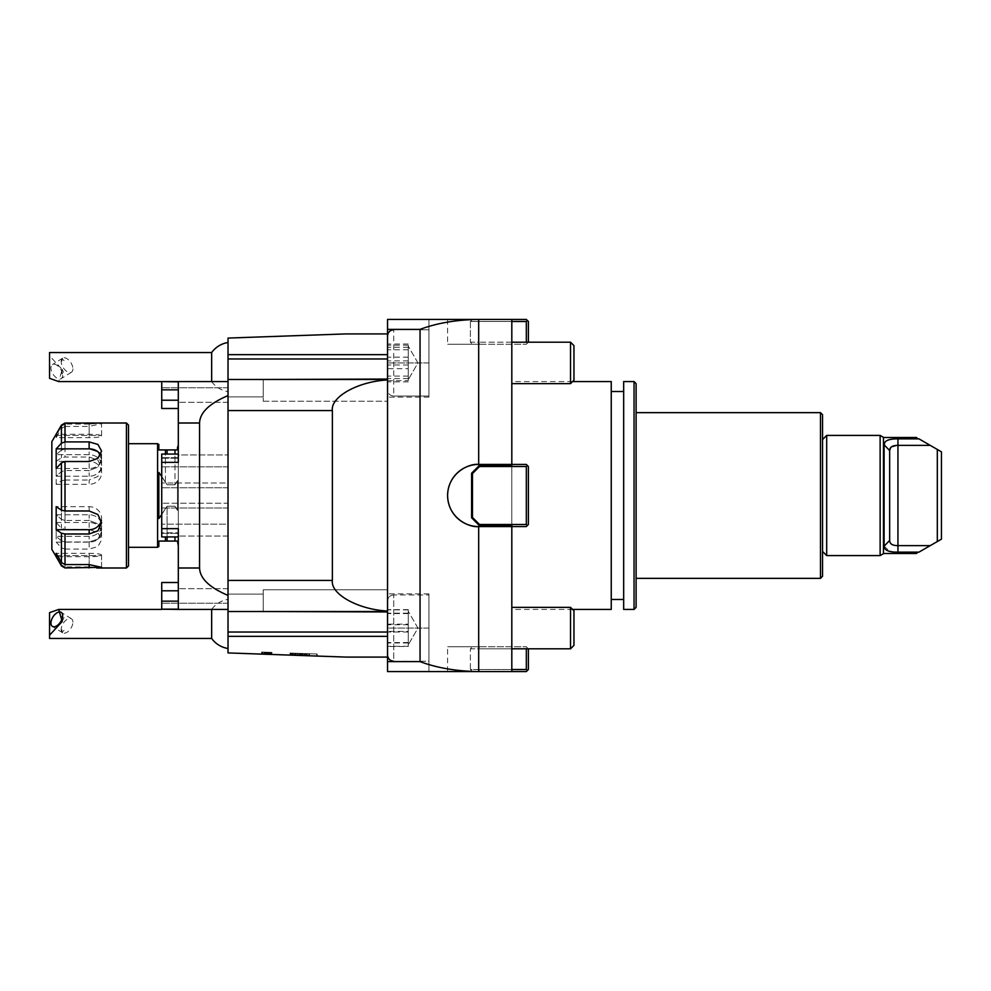 <?xml version="1.0" encoding="UTF-8"?>
<svg xmlns="http://www.w3.org/2000/svg" width="991" height="991" viewBox="0 0 991 991"><rect width="100%" height="100%" fill="white"/><g stroke="black" fill="none" stroke-linecap="round" stroke-linejoin="round"><path stroke-width="0.74" stroke-dasharray="4.96 3.72" d="M302.664 653.478L304.039 653.527L303.964 655.596L304.039 653.527L301.289 653.428L301.214 655.509L301.289 653.428L300.57 653.403L309.155 653.713L304.77 653.552L304.695 655.621L304.77 653.552L298.093 653.317L309.155 653.713L303.073 653.49L306.925 653.626L306.838 655.695L309.081 655.782L298.39 655.41L309.081 655.782L298.018 655.385L309.081 655.782L298.018 655.385L309.081 655.782L306.838 655.695L306.9 653.626L309.155 653.713L298.093 653.317L298.018 655.385L298.093 653.317L309.155 653.713L309.081 655.782L309.155 653.713L306.9 653.626L306.851 655.708L305.476 655.658L306.851 655.708L306.925 653.626L301.698 653.453L302.664 653.478L302.589 655.547M299.232 655.435L290.536 655.125L299.232 655.435L299.294 653.366L290.611 653.057L299.294 653.366M266.096 652.202L261.859 652.053L267.025 652.227L261.859 652.053L261.785 654.122L271.893 654.469L261.525 654.11L271.893 654.469L261.785 654.122L271.893 654.469L261.785 654.122L261.996 652.053L261.934 654.122L261.983 652.053L264.498 652.14L264.424 654.209L262.788 654.159L266.096 654.271L262.788 654.159L266.096 654.271L262.788 654.159L266.096 654.271L262.788 654.159L266.096 654.271L264.424 654.209L264.498 652.14L267 652.227L266.926 654.295L267.161 652.239L267.087 654.308L267.161 652.239L271.707 652.4L271.645 654.469L266.839 654.295L271.645 654.469L271.707 652.4L261.859 652.053L261.785 654.122L261.859 652.053L266.17 652.202L264.498 652.14L264.411 654.209L264.486 652.14L267.161 652.239L267.087 654.308L267.161 652.239L271.707 652.4L271.645 654.469L271.707 652.4L261.859 652.053L261.785 654.122L261.859 652.053L271.707 652.4L271.645 654.469L271.707 652.4L267.161 652.239L267.087 654.308L267.161 652.239L271.707 652.4L271.645 654.469L271.707 652.4L268.549 652.289L268.474 654.357L268.549 652.289L271.707 652.4L271.645 654.469L271.707 652.4L261.859 652.053L261.785 654.122L261.859 652.053L261.934 654.122L261.996 652.053L264.498 652.14L262.863 652.09L262.788 654.159L262.863 652.09L266.17 652.202L266.084 654.271L266.17 652.202L264.486 652.14L264.424 654.209L264.498 652.14L267.161 652.239L267.087 654.308L267.161 652.239L271.707 652.4L271.645 654.469L271.707 652.4L261.859 652.053L261.785 654.122L261.859 652.053L264.498 652.14L262.863 652.09L262.788 654.159L262.863 652.09L266.17 652.202L266.084 654.271L266.17 652.202L264.498 652.14L264.424 654.209L264.498 652.14L267 652.227L266.926 654.295L267.161 652.239L267.087 654.308L267.161 652.239L271.707 652.4L271.645 654.469L271.707 652.4L261.859 652.053L261.785 654.122L261.859 652.053L262.863 652.09L262.788 654.159L262.863 652.09L266.17 652.202L266.084 654.271L266.17 652.202L262.863 652.09L262.788 654.159L262.863 652.09L262.788 654.159L262.863 652.09L261.859 652.053L261.785 654.122L261.859 652.053L266.096 652.202L266.022 654.271M408.242 646.504L408.242 609.651L408.242 646.504L387.531 646.504L387.531 611.955L387.531 636.358L228.017 636.358L228.017 652.933L346.094 657.083L387.531 657.083L387.531 636.358L387.531 657.083M264.535 652.14L271.707 652.4L261.859 652.053L271.707 652.4L262.615 652.078L262.541 654.147L264.052 654.196L261.525 654.11L266.715 654.295L262.541 654.147L262.615 652.078L264.882 652.152L264.82 654.221L264.882 652.152L261.599 652.041L261.525 654.11L261.599 652.041L264.535 652.14L264.461 654.209M317.145 656.067L289.954 655.113L317.145 656.067L317.219 653.998L317.145 656.067M570.531 648.795L573.962 645.364L573.962 610.79L573.962 645.364L573.962 610.79L570.531 607.359L570.531 648.795L570.531 607.359L570.531 648.795L478.678 648.795L511.814 648.795L511.814 646.727L478.678 646.727L526.32 646.727L511.814 646.727L511.814 669.507L511.814 607.359L511.814 648.795L511.814 607.359L511.814 648.795L526.32 648.795L526.32 669.507L511.814 669.507L511.814 671.576L511.814 669.507L478.678 669.507L478.678 648.795L478.678 669.507L511.814 669.507M511.814 342.205L478.678 342.205L511.814 342.205L511.814 344.273L478.678 344.273L526.32 344.273L511.814 344.273L511.814 321.493L511.814 383.641L511.814 342.205L511.814 383.641L511.814 342.205L570.531 342.205L570.531 383.641L570.531 342.205L570.531 383.641L511.814 383.641M428.954 628.071L428.954 671.576L428.954 593.894L428.954 671.576L428.954 628.071L387.531 628.071L387.531 671.576L387.531 593.894L387.531 671.576L387.531 593.894L387.531 628.071L428.954 628.071M393.737 661.22L428.954 661.22L428.954 594.934L428.954 661.22L428.954 594.934L428.954 661.22L393.737 661.22L393.737 594.934L393.737 661.22C389.971 660.848 387.89 658.78 387.531 655.001L387.531 601.153L387.531 655.001M428.954 362.929L428.954 319.424L428.954 397.106L428.954 319.424L428.954 362.929L387.531 362.929L387.531 319.424L387.531 397.106L387.531 319.424L387.531 397.106L387.531 362.929L428.954 362.929M428.954 396.066L428.954 329.78L428.954 396.066L428.954 329.78L428.954 396.066L393.737 396.066L393.737 329.78L393.737 396.066C389.971 395.694 387.89 393.625 387.531 389.847L387.531 335.999L387.531 389.847C387.89 393.625 389.971 395.694 393.737 396.066L428.954 396.066M387.531 611.038L387.531 379.962C358.16 381.436 330.424 396.834 332.369 410.571L332.369 580.429C330.424 594.166 358.16 609.564 387.531 611.038L387.531 379.962M387.531 333.917L346.094 333.917L228.017 338.067L228.017 354.642L387.531 354.642L387.531 333.917L387.531 358.965L228.017 358.965L228.017 379.491L387.531 379.045M387.531 354.642L387.531 358.965M387.531 611.955L387.531 589.756L387.531 611.955L228.017 611.509L263.234 611.509L263.234 594.105L228.017 594.105L228.017 609.428L161.731 609.428L178.306 609.428L178.306 536.057L178.306 609.428L228.017 609.428L178.306 609.428L178.306 582.51L178.306 609.428L178.306 601.153L178.306 609.428L228.017 609.428L228.017 536.057L228.017 609.428L178.306 609.428L178.306 454.064L178.306 457.669L178.306 454.064L161.731 454.064L178.306 454.064L178.306 536.936L178.306 528.649L178.306 536.936L178.306 528.649L161.731 528.649L161.731 454.064L178.306 454.064L178.306 536.936L178.306 458.214L178.306 536.936L161.731 536.936L161.731 454.064L178.306 454.064L161.731 454.064L161.731 536.936L178.306 536.936L178.306 533.331L178.306 536.936L161.731 536.936L161.731 528.649L178.306 528.649L161.731 528.649L161.731 536.936L178.306 536.936L161.731 536.936L178.306 536.936L161.731 536.936L161.731 532.786L178.306 532.786L161.731 532.786L161.731 458.214L178.306 458.214L161.731 458.214L161.731 454.064L178.306 454.064L161.731 454.064L161.731 528.649M408.242 632.01L387.531 632.01L387.531 636.358M528.389 342.205L526.32 344.273L528.389 342.205L528.389 321.493L526.32 319.424L387.531 319.424L387.531 329.384L420.048 329.384C437.019 323.054 456.554 319.734 478.678 319.424L511.814 319.424L511.814 465.646L511.814 464.432L511.814 465.646L479.173 465.646L471.605 473.215L471.605 517.785L479.173 525.354L511.814 525.354L511.814 526.568L511.814 464.432L511.814 671.576L387.531 671.576L387.531 329.384M822.542 495.5L822.542 551.43L822.542 495.5M822.542 414.709L822.542 576.291M511.814 609.428L511.814 381.572L511.814 609.428L572.6 609.428M526.32 669.507L527.348 670.548L526.32 671.576L479.533 671.576L478.678 669.507L479.533 671.576L472.459 671.576L511.814 671.576L447.598 671.576L478.678 671.576L478.678 526.568A31.068 31.068 0 0 1 447.598 495.5A31.068 31.068 0 0 1 478.678 464.432L511.814 464.432L478.678 464.432L478.678 319.424L447.598 319.424L478.678 319.424L478.678 321.493L470.391 321.493L472.459 319.424L470.391 321.493L470.391 342.205L470.391 321.493L478.678 321.493L479.533 319.424L472.459 319.424L479.533 319.424L478.678 321.493L478.678 342.205L478.678 321.493L511.814 321.493L511.814 319.424L511.814 321.493L526.32 321.493L526.32 342.205L527.348 343.245L526.32 342.205M428.954 671.576L387.531 671.576L428.954 671.576M526.32 466.501L527.348 465.46L526.32 464.432L527.348 465.46L526.32 464.432L478.678 464.432C469.585 463.181 448.019 472.496 447.598 495.5C448.019 518.504 469.585 527.819 478.678 526.568L526.32 526.568L511.814 526.568L526.32 526.568L527.348 525.54L526.32 524.499L511.814 524.499L526.32 524.499L526.32 466.501L526.32 524.499L479.533 524.499L472.459 517.426L472.459 473.574L479.533 466.501L526.32 466.501L527.348 465.46L528.389 466.501L528.389 524.499L528.389 466.501L527.348 465.46L526.32 466.501L511.814 466.501L526.32 466.501L526.32 524.499L527.348 525.54L526.32 526.568L528.389 524.499L527.348 525.54L526.32 524.499M428.954 319.424L387.531 319.424L428.954 319.424M478.678 671.576L478.678 669.507L470.391 669.507L472.459 671.576L470.391 669.507L470.391 648.795L470.391 669.507L478.678 669.507L478.678 671.576C456.554 671.266 437.019 667.946 420.048 661.616L420.048 329.384M420.048 661.616L387.531 661.616M611.249 381.572L611.249 609.428M611.249 599.493L611.249 391.507L611.249 599.493M623.673 599.493L623.673 391.507L623.673 599.493M623.673 381.572L623.673 609.428M634.042 381.572L634.042 609.428M636.111 383.641L636.111 607.359M636.111 578.36L636.111 412.64L636.111 578.36M820.474 412.64L820.474 578.36M478.678 344.273L447.598 344.273L478.678 344.273L478.678 342.205L479.533 344.273L472.459 344.273L479.533 344.273L478.678 342.205L470.391 342.205L472.459 344.273L470.391 342.205L478.678 342.205L478.678 344.273M478.678 319.424L478.678 321.493L511.814 321.493M478.678 646.727L447.598 646.727L478.678 646.727L478.678 648.795L479.533 646.727L472.459 646.727L479.533 646.727L478.678 648.795L470.391 648.795L472.459 646.727L470.391 648.795L478.678 648.795L478.678 646.727M889.658 540.405L884.108 546.252L884.108 444.748L889.658 450.595L889.658 540.405C889.707 543.898 892.47 545.645 897.945 545.632L930.227 545.632L941.45 539.154L941.45 451.846L937.313 449.456L937.313 541.544M890.736 447.449L897.945 445.368L930.227 445.368L937.313 449.456M891.962 551.789L918.93 552.148C915.82 553.944 915.82 553.944 918.93 552.148L930.227 545.632M884.108 546.252L889.782 551.405M930.227 445.368L918.93 438.852L891.95 439.211M887.763 440.202L884.901 442.197M918.93 438.852C915.82 437.056 915.82 437.056 918.93 438.852M883.452 495.5L883.452 553.498L883.452 495.5M883.452 553.659L883.452 437.341M880.132 435.421L880.132 555.579M826.692 555.579L826.692 435.421M61.975 369.048L61.975 374.016L61.975 369.048L64.056 373.508L61.975 374.016M64.056 360.625L61.975 358.779L61.975 361.195L64.056 360.625M61.975 361.195L61.975 358.779M72.913 368.863A8.287 4.559 -122.2 0 1 71.463 372.195A8.287 4.559 -122.2 0 1 63.201 367.599A8.287 4.559 -122.2 0 1 62.644 358.16A8.287 4.559 -122.2 0 1 69.11 360.439A8.287 4.559 -122.2 0 1 72.913 368.863M62.656 375.316A8.287 4.559 -122.2 0 1 61.219 378.636A8.287 4.559 -122.2 0 1 52.944 374.053A8.287 4.559 -122.2 0 1 52.387 364.614A8.287 4.559 -122.2 0 1 58.853 366.893A8.287 4.559 -122.2 0 1 62.656 375.316M49.55 378.339L49.55 355.794L62.198 369.507L58.68 381.572M49.55 355.794L49.55 352.561M178.306 408.49L178.306 400.215L178.306 408.49L178.306 400.215L178.306 408.49L161.731 408.49L178.306 408.49L161.731 408.49L161.731 381.572L178.306 381.572L178.306 389.847L178.306 381.572L228.017 381.572L178.306 381.572L178.306 454.943L178.306 381.572L228.017 381.572L228.017 387.778L228.017 379.491L228.017 396.895L263.234 396.895L263.234 379.491L263.234 396.895L263.234 379.491L263.234 396.895L228.017 396.895L228.017 379.491L263.234 379.491L228.017 379.491L228.017 396.895L228.017 381.572L161.731 381.572L228.017 381.572L228.017 466.823L228.017 381.572L161.731 381.832L161.731 387.778L161.731 381.572L211.653 381.572L211.653 352.561M228.017 342.502L228.017 391.631L228.017 342.502M61.789 619.61L61.975 621.952L61.975 619.127M61.975 621.952L64.056 617.492L61.975 616.984M64.056 630.375L61.975 632.221L61.975 629.805L64.056 630.375M61.975 629.805L61.975 632.221M72.913 622.137A8.287 4.559 -57.8 0 0 71.463 618.805A8.287 4.559 -57.8 0 0 63.201 623.401A8.287 4.559 -57.8 0 0 62.644 632.84A8.287 4.559 -57.8 0 0 69.11 630.561A8.287 4.559 -57.8 0 0 72.913 622.137M49.55 638.439L49.55 612.661M211.653 638.439L211.653 609.428L161.731 609.428L161.731 603.222L161.731 609.168L178.306 609.168M228.017 599.369L228.017 648.498L228.017 599.369A24.862 24.862 0 0 0 211.653 609.428M228.017 524.177L228.017 507.999L228.017 524.177L161.731 524.177L228.017 524.177M178.306 454.943L178.306 457.669L178.306 454.943L228.017 454.943L178.306 454.943M228.017 483.001L228.017 503.242L228.017 483.001L161.731 483.001L228.017 483.001M228.017 503.242L228.017 507.999L228.017 503.242L161.731 503.242L228.017 503.242M263.234 379.491L387.531 379.491L263.234 379.491L263.234 401.244L263.234 379.045L263.234 401.244L263.234 379.491L228.017 379.491L228.017 595.405C209.411 587.527 199.922 578.397 199.563 568.004L199.563 422.996C199.922 412.603 209.411 403.473 228.017 395.595L228.017 410.571L228.017 395.595M161.731 609.168L161.731 601.153L161.731 609.428L228.017 609.428L228.017 603.222L228.017 611.509L228.017 594.105L228.017 609.428L228.017 594.105L263.234 594.105L263.234 611.509L228.017 611.509L228.017 632.035L387.531 632.035L387.531 609.651L387.531 624.144L408.242 624.144M228.017 381.572L178.306 381.572L178.306 462.351L161.731 462.351M228.017 595.405L228.017 611.509L263.234 611.509L263.234 594.105L228.017 594.105L263.234 594.105L263.234 611.509L387.531 611.509L263.234 611.509L263.234 589.756L387.531 589.756L263.234 589.756L263.234 611.509M178.306 400.215L178.306 389.847L178.306 400.215L178.306 389.847L178.306 400.215L161.731 400.215M178.306 445.368L178.306 545.632L178.306 445.368L178.306 545.632L177.476 541.074L177.476 543.44L177.476 541.074L176.113 541.074M161.731 609.428L161.731 582.51L178.306 582.51L161.731 582.51L161.731 590.785L161.731 582.51L178.306 582.51M263.234 396.895L228.017 396.895L263.234 396.895M263.234 401.244L387.531 401.244L263.234 401.244M263.234 611.955L263.234 589.756L387.531 589.756L263.234 589.756L263.234 611.955M228.017 358.965L228.017 354.642M228.017 636.358L228.017 632.035M228.017 611.509L387.531 611.509M387.531 379.491L228.017 379.491M228.017 609.428L178.306 609.428M408.242 631.378L408.242 609.861L408.242 646.293L408.242 631.378L387.531 631.378L387.531 646.293L387.531 609.861L387.531 631.378M408.242 646.293L387.531 646.293M408.242 642.998L387.531 642.998M408.242 613.156L387.531 613.156M408.242 609.861L387.531 609.861M408.242 624.776L387.531 624.776M408.242 368.702L408.242 343.988L408.242 379.739L408.242 346.875L408.242 368.702L387.531 368.702L387.531 381.857L387.531 343.988L387.531 368.702M408.242 381.857L387.531 381.857M408.242 376.085L387.531 376.085M408.242 349.761L387.531 349.761M408.242 343.988L387.531 343.988M408.242 357.144L387.531 357.144M573.962 350.219L573.962 380.21L573.962 350.219M408.242 380.668L408.242 345.178L408.242 380.668L387.531 380.668L387.531 345.178L387.531 380.668M408.242 378.612L387.531 378.612M408.242 360.873L387.531 360.873M408.242 364.973L387.531 364.973M408.242 347.234L387.531 347.234M408.242 345.178L387.531 345.178M570.531 342.205L573.962 345.636L573.962 380.21L570.531 383.641M408.242 609.651L387.531 609.651M408.242 613.578L387.531 613.578M408.242 642.577L387.531 642.577L387.531 624.144M387.531 646.504L387.531 642.577M527.348 320.452L526.32 321.493M527.348 670.548L528.389 669.507L528.389 648.795L527.348 647.755L528.389 648.795M526.32 646.727L527.348 647.755L526.32 646.727M526.32 648.795L527.348 647.755L526.32 648.795M527.348 525.54L528.389 524.499L528.389 466.501L527.348 465.46M471.605 473.215L472.459 473.574M472.459 517.426L471.605 517.785M479.173 525.354L479.533 524.499M479.533 466.501L479.173 465.646M263.779 652.115L267.545 652.251L263.779 652.115L263.705 654.184L267.471 654.32L263.705 654.184M267.545 652.251L267.471 654.32L267.545 652.251M266.145 652.202L266.084 654.271L266.17 652.202M270.419 652.351L261.599 652.041L271.968 652.4L261.859 652.053L267.805 652.264L261.859 652.053L262.863 652.09L262.788 654.159L262.863 652.09L262.788 654.159L262.863 652.09L261.859 652.053L261.785 654.122L261.859 652.053L265.898 652.189L265.823 654.258L265.898 652.189L261.859 652.053L261.785 654.122L261.859 652.053L261.785 654.122L261.859 652.053L271.707 652.4L271.645 654.469L271.707 652.4L271.645 654.469L271.707 652.4L271.645 654.469L271.707 652.4L271.645 654.469L271.707 652.4L271.645 654.469L271.707 652.4L271.645 654.469L271.707 652.4L262.863 652.09L262.788 654.159L262.863 652.09L261.859 652.053L261.785 654.122L261.859 652.053L271.707 652.4L271.645 654.469L271.707 652.4L262.863 652.09L262.788 654.159L262.863 652.09L261.859 652.053L261.785 654.122L261.859 652.053L269.069 652.301L268.982 654.37L269.056 652.301L270.419 652.351L270.345 654.419M268.784 652.289L261.599 652.041L267.037 652.227L266.951 654.295L267.037 652.227L268.784 652.289L268.71 654.357M266.913 652.227L266.839 654.295L266.913 652.227M270.704 652.363L270.63 654.432L270.704 652.363M267.632 652.251L267.558 654.32M264.609 652.152L264.535 654.221M269.886 652.326L271.968 652.4L271.893 654.469L271.968 652.4L271.893 654.469L271.968 652.4L269.886 652.326L269.812 654.407M271.968 652.4L266.282 652.202L266.715 654.295L270.877 654.444L266.715 654.295L266.79 652.227L266.715 654.295L266.777 652.227L266.715 654.295L266.777 652.227L261.859 652.053L261.785 654.122L261.859 652.053L261.785 654.122L261.859 652.053L261.785 654.122L261.859 652.053L262.863 652.09L262.788 654.159L262.863 652.09L271.707 652.4L271.645 654.469L271.707 652.4L262.863 652.09L262.788 654.159L262.863 652.09L265.452 652.177L265.39 654.246L265.266 652.165L265.192 654.246L265.266 652.165L268.487 652.289L268.425 654.357L268.487 652.289L271.968 652.4L269.18 652.301L269.106 654.382L269.18 652.301L270.952 652.363L270.877 654.444L270.952 652.363L270.877 654.444L270.952 652.363L268.45 652.276L268.375 654.357L268.45 652.276L266.282 652.202L266.207 654.271L266.777 652.227L261.859 652.053L261.785 654.122L261.859 652.053L262.863 652.09L262.788 654.159L262.863 652.09L271.968 652.4L271.893 654.469M269.267 652.313L269.193 654.382M262.615 652.078L262.541 654.147M264.126 652.128L264.052 654.196L264.126 652.128M261.599 652.041L261.525 654.11M264.163 652.128L264.089 654.196L264.163 652.128M266.195 652.202L266.121 654.271M268.871 652.301L268.796 654.37M265.774 652.189L265.699 654.258M269.069 652.301L268.995 654.37M269.292 652.313L269.218 654.382M269.18 652.301L269.106 654.382L269.18 652.301M270.952 652.363L270.877 654.444M290.029 653.044L317.219 653.998L290.029 653.044L289.954 655.113L290.029 653.044M316.798 653.973L290.437 653.057L316.798 653.973L316.736 656.042L290.375 655.125L316.736 656.042M291.664 655.162L309.489 655.794L291.664 655.162L291.738 653.094L309.564 653.726L309.489 655.794L309.564 653.726L291.738 653.094M299.716 655.447L305.092 655.646L299.716 655.447L305.092 655.646L299.716 655.447L299.79 653.379L305.154 653.565L305.092 655.646L305.154 653.565L299.79 653.379L305.154 653.565L305.092 655.646L305.154 653.565L299.79 653.379L299.716 655.447M309.155 653.713L309.081 655.782L309.155 653.713L309.081 655.782L309.155 653.713L309.081 655.782L309.155 653.713L309.081 655.782L309.155 653.713L306.925 653.626L306.851 655.708L306.925 653.626L298.093 653.317L298.018 655.385L298.093 653.317L298.018 655.385L298.093 653.317L309.155 653.713L309.081 655.782L309.155 653.713L309.081 655.782L309.155 653.713L306.9 653.626L309.155 653.713L309.081 655.782L309.155 653.713L298.093 653.317L298.018 655.385L298.093 653.317L309.155 653.713M305.042 653.565L304.968 655.633L305.042 653.565M306.108 653.602L306.033 655.67L306.108 653.602M300.323 653.403L300.248 655.472L300.323 653.403M304.658 653.552L304.584 655.621L304.658 653.552M303.073 653.49L302.998 655.571L303.073 653.49M298.477 653.329L291.428 653.094L298.477 653.329L298.402 655.41L291.366 655.162L298.402 655.41L298.464 653.329M293.485 655.237L297.337 655.373L293.485 655.237L293.559 653.168L292.097 653.106L297.411 653.292L295.281 653.218L295.207 655.299M296.21 655.324L294.996 655.286L296.21 655.324L296.272 653.255L297.411 653.292L297.337 655.373L297.411 653.292L295.07 653.218L294.996 655.286L295.07 653.218L296.272 653.255M295.281 653.218L294.959 655.286M295.033 653.218L293.559 653.168M297.411 653.292L297.337 655.373L297.411 653.292M292.097 653.106L292.023 655.187L292.097 653.106M292.717 653.131L292.642 655.2L294.377 655.262L294.451 653.193L294.364 655.262L292.642 655.2L292.717 653.131L294.451 653.193L292.717 653.131M298.093 653.317L298.018 655.385L298.093 653.317M51.854 495.5L51.854 441.639L51.854 495.5M56.177 514.775L89.14 514.775A12.425 10.765 180 0 1 101.578 525.54A12.425 10.765 180 0 1 89.14 536.304L56.177 536.304L89.14 536.304A12.425 10.765 180 0 0 101.578 525.54A12.425 10.765 180 0 0 89.14 514.775L56.177 514.775L56.177 536.304L56.177 514.775L61.43 519.395L56.177 514.775M56.177 555.579L101.578 555.579L56.177 555.579L61.43 564.82L56.177 555.579M56.177 476.225L89.14 476.225A12.425 10.765 0 0 0 101.578 465.46A12.425 10.765 0 0 0 89.14 454.696L56.177 454.696L89.14 454.696A12.425 10.765 0 0 1 101.578 465.46A12.425 10.765 0 0 1 89.14 476.225L56.177 476.225L56.177 454.696L56.177 476.225L61.43 471.605L56.177 476.225M56.177 435.421L101.578 435.421L56.177 435.421L61.43 426.18L56.177 435.421M61.43 540.925L56.177 536.304L61.43 540.925L65.01 541.978L61.43 540.925L61.43 564.82L65.01 566.926L61.43 564.82L61.43 540.925M61.43 450.075L56.177 454.696L61.43 450.075L65.01 449.022L61.43 450.075L61.43 426.18L65.01 424.074L61.43 426.18L61.43 450.075M61.43 519.395L65.01 520.448L61.43 519.395L61.43 471.605L65.01 470.552L61.43 471.605L61.43 519.395M89.14 520.448L65.01 520.448L89.14 520.448L97.936 523.867L101.578 531.746L97.936 523.88L89.14 520.448L89.14 514.775L89.14 520.448M89.14 541.978L97.936 539.104L101.578 531.746L97.936 539.092L89.14 541.978L65.01 541.978L89.14 541.978L89.14 536.304L89.14 541.978M89.14 566.926L65.01 566.926L89.14 566.926C105.182 568.103 105.182 568.103 89.14 566.926C105.182 568.103 105.182 568.103 89.14 566.926L89.14 555.579L89.14 566.926M89.14 470.552L65.01 470.552L89.14 470.552L97.936 467.133L101.578 459.254L97.936 467.12L89.14 470.552L89.14 476.225L89.14 470.552M89.14 449.022L97.936 451.896L101.578 459.254L97.936 451.908L89.14 449.022L65.01 449.022L89.14 449.022L89.14 454.696L89.14 449.022M89.14 424.074L65.01 424.074L89.14 424.074C105.182 422.897 105.182 422.897 89.14 424.074C105.182 422.897 105.182 422.897 89.14 424.074L89.14 435.421L89.14 424.074M126.427 470.552L126.427 568.004L126.427 470.552M128.508 495.5L128.508 425.065L128.508 495.5M128.508 547.292L128.508 443.708L128.508 547.292L128.508 443.708L128.508 547.292L157.594 547.292L157.594 443.708M161.731 514.552L167.083 506.215L174.986 506.215L177.476 510.377L174.986 506.215L167.083 506.215L158.833 518.553L158.833 472.447L158.833 518.553L158.833 472.447L167.083 484.785L158.833 472.447L158.833 518.553L158.833 472.447L158.833 518.553L167.083 506.215L158.833 518.553L158.833 472.447L167.083 484.785L174.986 484.785L177.476 480.623L177.476 510.377L177.476 480.623L174.986 484.785L167.083 484.785L161.731 476.448M157.594 547.292L158.833 546.574L158.833 541.074L158.833 546.574L158.833 541.074L177.476 541.074M177.476 447.56L177.476 449.926L177.476 447.56L177.476 449.926L158.833 449.926L158.833 444.426L158.833 449.926L165.435 449.926L165.435 482.989L165.435 454.064M177.476 510.377L177.476 480.623L177.476 510.377L177.476 480.623L174.986 484.785L167.083 484.785L174.986 484.785L177.476 480.623L177.476 510.377L177.476 480.623L177.476 510.377L174.986 506.215L177.476 510.377M55.446 435.421L51.854 441.639L51.854 549.361L55.446 555.579M56.177 522.505L89.14 522.505A12.425 9.823 180 0 1 101.578 532.328A12.425 9.823 180 0 1 89.14 542.139L56.177 542.139L56.177 522.505L61.43 528.178L65.01 529.467L65.01 480.028L61.43 480.821L56.177 484.314L89.14 484.314L89.14 480.028L97.936 476.448L101.578 468.111L97.936 460.183L89.14 457.012L65.01 457.012L65.01 426.415L61.43 428.508L56.177 437.675L89.14 437.675L89.14 426.415L101.578 423.665L96.734 422.996M58.11 556.707L89.14 556.707A12.425 1.685 180 0 0 101.578 555.022A12.425 1.685 180 0 0 89.14 553.325L56.177 553.325M101.317 520.535A12.425 11.508 180 0 0 101.578 518.194A12.425 11.508 180 0 0 89.14 506.686L56.177 506.686M56.177 468.495L89.14 468.495A12.425 9.823 0 0 0 101.578 458.672A12.425 9.823 0 0 0 100.624 454.919M56.177 437.675L56.177 434.293L89.14 434.293A12.425 1.685 0 0 1 101.578 435.978A12.425 1.685 0 0 1 89.14 437.675M56.177 484.314L56.177 461.298L89.14 461.298A12.425 11.508 0 0 1 101.578 472.806A12.425 11.508 0 0 1 89.14 484.314M65.01 567.954L65.01 549.101L61.43 547.812L56.177 542.139M56.177 461.298L61.43 457.805L65.01 457.012M65.01 549.101L89.14 549.101L97.936 546.561L101.578 539.946L97.936 532.675L89.14 529.467L65.01 529.467M65.01 426.415L89.14 426.415M65.01 480.028L89.14 480.028M101.578 435.421L101.578 422.996L126.427 422.996L126.427 568.004L101.578 568.004L101.578 555.579M126.427 568.004L128.508 565.935L128.508 425.065L126.427 422.996M158.833 449.926L158.833 444.426M167.083 541.074L167.083 506.215L174.986 506.215L167.083 506.215L167.083 536.936M177.476 449.926L174.986 449.926L174.986 484.785L174.986 454.064M897.945 438.852L897.945 552.148M228.017 536.057L178.306 536.057L228.017 536.057M161.731 533.331L178.306 533.331L161.731 533.331M228.017 588.716L178.306 588.716L228.017 588.716M228.017 466.823L161.731 466.823L228.017 466.823M178.306 457.669L161.731 457.669L178.306 457.669M228.017 402.284L178.306 402.284L228.017 402.284M228.017 487.758L161.731 487.758L228.017 487.758M228.017 507.999L161.731 507.999L228.017 507.999M199.563 568.004L178.306 568.004M199.563 422.996L178.306 422.996M161.731 389.847L178.306 389.847M161.731 601.153L178.306 601.153M161.731 590.785L178.306 590.785M228.017 410.571L332.369 410.571M332.369 580.429L228.017 580.429M267.161 652.239L267.087 654.308L267.161 652.239M268.065 652.264L267.991 654.333M266.777 652.227L266.715 654.295M267.805 652.264L267.731 654.333L267.805 652.264M267.756 652.251L267.694 654.333L267.756 652.251M300.57 653.403L300.496 655.485M302.342 653.465L302.28 655.547M304.448 653.54L304.386 655.621M305.364 653.577L305.29 655.646M307.47 653.651L307.396 655.72L307.483 653.651M301.698 653.453L301.623 655.522L301.698 653.453M305.55 653.577L305.476 655.658L305.55 653.577M306.677 653.626L306.603 655.695L306.677 653.626M308.783 653.701L308.709 655.769L308.783 653.701M295.962 653.242L295.888 655.311M65.01 566.926L65.01 541.978L65.01 566.926M65.01 470.552L65.01 520.448L65.01 470.552M65.01 424.074L65.01 449.022L65.01 424.074M165.435 541.074L165.435 536.936M167.083 454.064L167.083 449.926M174.986 541.074L174.986 536.936M61.43 480.821L61.43 528.178M61.43 547.812L61.43 565.873M61.43 428.508L61.43 457.805M89.14 522.505L89.14 529.467M89.14 542.139L89.14 549.101M89.14 556.707L89.14 553.325M89.14 506.686L89.14 510.972M89.14 468.495L89.14 461.533M89.14 434.293L89.14 423.046M89.14 461.298L89.14 457.012M572.6 381.572L511.814 381.572M428.954 593.894L387.531 593.894L428.954 593.894M428.954 397.106L387.531 397.106L428.954 397.106M447.598 319.424L447.598 344.273M447.598 671.576L447.598 646.727M62.644 358.16L52.387 364.614M71.463 372.195L61.219 378.636M211.653 381.572A24.862 24.862 0 0 0 228.017 391.631M71.463 618.805L61.219 612.364M62.644 632.84L52.387 626.386M228.017 387.778L161.731 387.778L228.017 387.778M228.017 603.222L161.731 603.222L228.017 603.222M417.942 628.071L408.242 611.261L417.942 628.071L408.242 644.893L417.942 628.071M393.737 594.934C389.971 595.306 387.89 597.375 387.531 601.153C387.89 597.375 389.971 595.306 393.737 594.934L428.954 594.934L393.737 594.934M417.942 362.929L408.242 346.107L417.942 362.929L408.242 379.739L417.942 362.929M393.737 329.78L428.954 329.78L393.737 329.78C389.971 330.152 387.89 332.22 387.531 335.999M570.531 607.359L511.814 607.359M290.437 653.057L290.375 655.125M291.428 653.094L291.366 655.162M290.611 653.057L290.536 655.125M101.578 525.54L101.578 531.746L101.578 525.54M101.578 465.46L101.578 459.254L101.578 465.46M101.578 532.328L101.578 539.946M101.578 555.022L101.578 567.335M101.578 518.194L101.578 522.889M101.578 458.672L101.578 451.054M101.578 435.978L101.578 423.665M101.578 472.806L101.578 468.111"/><path stroke-width="1.49" d="M387.531 657.083L346.094 657.083L228.017 652.933L228.017 595.405C209.411 587.527 199.922 578.397 199.563 568.004L178.306 568.004L178.306 528.649L161.731 528.649L161.731 536.936L178.306 536.936L178.306 545.632L177.476 541.074L174.986 541.074L177.476 541.074M479.533 524.499L479.173 525.354L511.814 525.354L511.814 671.576L387.531 671.576L387.531 319.424L511.814 319.424L511.814 465.646L479.173 465.646L479.533 466.501L472.459 473.574L472.459 517.426L479.533 524.499L526.32 524.499L526.32 466.501L479.533 466.501M636.111 578.36L820.474 578.36L822.542 576.291L822.542 414.709L820.474 412.64L636.111 412.64M528.389 648.795L528.389 669.507L526.32 671.576L478.678 671.576L478.678 526.568L526.32 526.568L528.389 524.499L528.389 466.501L527.348 465.46L526.32 466.501M527.348 465.46L526.32 464.432L478.678 464.432L478.678 319.424L526.32 319.424L528.389 321.493L528.389 342.205M478.678 671.576C456.554 671.266 437.019 667.946 420.048 661.616L387.531 661.616M420.048 661.616L420.048 329.384C437.019 323.054 456.554 319.734 478.678 319.424M387.531 329.384L420.048 329.384M478.678 464.432C469.585 463.181 448.019 472.496 447.598 495.5C448.019 518.504 469.585 527.819 478.678 526.568A31.068 31.068 0 0 1 447.598 495.5A31.068 31.068 0 0 1 478.678 464.432M572.6 381.572L611.249 381.572L611.249 609.428L572.6 609.428M623.673 599.493L611.249 599.493M623.673 609.428L623.673 381.572L634.042 381.572L634.042 609.428L623.673 609.428M634.042 381.572L636.111 383.641L636.111 607.359L634.042 609.428M820.474 578.36L820.474 412.64M937.313 449.456L930.227 445.368L897.945 445.368C892.47 445.355 889.707 447.102 889.658 450.595L889.658 540.405C889.695 543.898 892.457 545.645 897.945 545.632L930.227 545.632L937.313 541.544L937.313 449.456L941.45 451.846L941.45 539.154L937.313 541.544M889.658 450.546L890.736 447.449M889.658 450.595L884.108 444.748C884.232 440.747 888.853 438.778 897.945 438.852L918.93 438.852L930.227 445.368M889.658 540.405L884.108 546.252L884.108 444.748L884.901 442.197M930.227 545.632L918.93 552.148L897.945 552.148C888.865 552.222 884.257 550.253 884.108 546.252M918.93 552.148C915.82 553.944 915.82 553.944 918.93 552.148M889.782 551.405L891.962 551.789M891.95 439.211L889.782 439.595M889.286 439.719L887.763 440.202M918.93 438.852C915.82 437.056 915.82 437.056 918.93 438.852M883.452 495.5L883.452 553.659L880.132 555.579L880.132 435.421L883.452 437.341L883.452 495.5M822.542 439.57L826.692 435.421L826.692 555.579L880.132 555.579M228.017 381.572L58.68 381.572L49.55 378.339L49.55 352.561L211.653 352.561L211.653 381.572M61.975 619.127L61.975 616.984L61.789 619.61M62.656 615.684A8.287 4.559 -57.8 0 0 61.219 612.364A8.287 4.559 -57.8 0 0 52.944 616.947A8.287 4.559 -57.8 0 0 52.387 626.386A8.287 4.559 -57.8 0 0 58.853 624.107A8.287 4.559 -57.8 0 0 62.656 615.684M49.55 635.206L62.198 621.493L58.68 609.428L49.55 612.661L49.55 638.439L211.653 638.439A24.862 24.862 0 0 0 228.017 648.498M211.653 609.428L211.653 638.439M228.017 595.405L228.017 338.067L346.094 333.917L387.531 333.917M263.234 611.509L387.531 611.955M387.531 379.045L263.234 379.491M228.017 580.429L332.369 580.429C330.424 594.166 358.16 609.564 387.531 611.038M387.531 379.962C358.16 381.436 330.424 396.834 332.369 410.571L228.017 410.571M332.369 580.429L332.369 410.571M228.017 379.491L387.531 379.491M387.531 611.509L228.017 611.509M161.731 381.572L178.306 381.832M178.306 609.168L161.731 609.168L178.306 609.428L178.306 568.004M228.017 395.595C209.411 403.473 199.922 412.603 199.563 422.996L199.563 568.004M161.731 381.832L161.731 408.49L178.306 408.49M178.306 582.51L161.731 582.51L161.731 609.168M161.731 528.649L161.731 462.351L178.306 462.351L178.306 381.572M178.306 445.368L177.476 447.56L178.306 445.368L178.306 454.064L161.731 454.064L161.731 462.351M228.017 609.428L178.306 609.428M570.531 607.359L573.962 610.79L573.962 645.364L570.531 648.795L570.531 607.359L511.814 607.359M570.531 342.205L573.962 345.636L573.962 380.21L570.531 383.641L570.531 342.205L511.814 342.205M526.32 342.205L526.32 321.493L511.814 321.493M526.32 321.493L527.348 320.452M479.173 525.354L471.605 517.785L471.605 473.215L479.173 465.646M471.605 517.785L472.459 517.426M472.459 473.574L471.605 473.215M526.32 524.499L527.348 525.54M511.814 669.507L526.32 669.507L526.32 648.795L511.814 648.795L570.531 648.795M527.348 670.548L526.32 669.507M158.833 449.926L165.435 449.926L158.833 449.926L158.833 444.426L157.594 443.708L128.508 443.708L157.594 443.708L157.594 547.292L128.508 547.292M174.986 536.936L174.986 541.074L158.833 541.074L158.833 546.574L157.594 547.292M167.083 454.064L167.083 449.926L165.435 449.926L177.476 449.926L177.476 447.56M177.377 541.074L176.472 541.074M58.11 556.707L56.177 556.707L51.854 549.361L51.854 441.639L61.43 425.127L65.01 423.046L65.01 441.899L61.43 443.188L56.177 448.861L89.14 448.861L89.14 441.899L97.936 444.439L101.578 451.054L97.936 458.325L89.14 461.533L65.01 461.533L65.01 510.972L61.43 510.179L56.177 506.686L56.177 529.702L89.14 529.702A12.425 11.508 180 0 0 101.317 520.535M65.01 564.585L89.14 564.585L101.578 567.335L65.01 567.954L61.43 565.873L56.177 556.707L56.177 553.325L61.43 562.492L61.43 533.195L65.01 533.988L65.01 564.585L61.43 562.492M100.624 454.919A12.425 9.823 0 0 0 89.14 448.861M61.43 510.179L61.43 462.822L56.177 468.495L56.177 448.861M56.177 529.702L61.43 533.195M65.01 510.972L89.14 510.972L97.936 514.552L101.578 522.889L97.936 530.817L89.14 533.988L65.01 533.988M61.43 462.822L65.01 461.533M65.01 441.899L89.14 441.899M96.734 568.004L126.427 568.004L126.427 422.996L65.01 423.046M126.427 422.996L128.508 425.065L128.508 565.935L126.427 568.004M161.731 476.448L158.833 472.447L158.833 518.553L161.731 514.552M167.083 536.936L167.083 541.074L165.435 541.074L165.435 536.936M174.986 454.064L174.986 449.926L177.476 449.926M897.945 438.852L897.945 552.148M387.531 354.642L228.017 354.642M228.017 636.358L387.531 636.358M387.531 632.035L228.017 632.035M228.017 358.965L387.531 358.965M161.731 389.847L178.306 389.847M161.731 400.215L178.306 400.215M161.731 590.785L178.306 590.785M161.731 601.153L178.306 601.153M199.563 422.996L178.306 422.996M61.43 443.188L61.43 425.127M89.14 564.585L89.14 567.954M89.14 529.702L89.14 533.988M165.435 449.926L165.435 454.064M623.673 391.507L611.249 391.507M883.452 553.498L916.588 553.498M883.452 437.502L916.588 437.502M826.692 435.421L880.132 435.421M822.542 551.43L826.692 555.579M228.017 342.502A24.862 24.862 0 0 0 211.653 352.561M58.68 609.428L161.731 609.428M393.737 661.22C389.971 660.848 387.89 658.78 387.531 655.001L387.531 655.001M387.531 335.999L387.531 335.999C387.89 332.22 389.971 330.152 393.737 329.78M570.531 383.641L511.814 383.641M158.833 444.426L157.594 443.708"/></g></svg>

